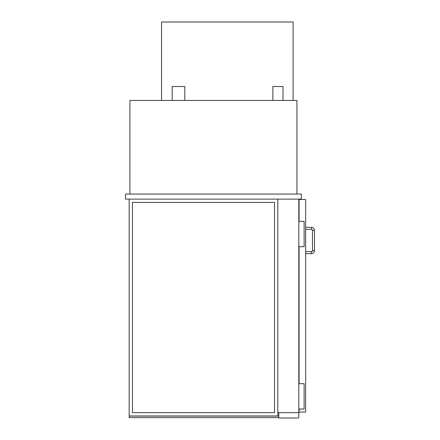 <?xml version="1.0" encoding="UTF-8"?>
<svg xmlns="http://www.w3.org/2000/svg" width="440" height="440" viewBox="0 0 440 440"><rect width="100%" height="100%" fill="white"/><g stroke="black" fill="none" stroke-linecap="round" stroke-linejoin="round"><path stroke-width="0.66" d="M129.162 199.122L129.162 415.976L277.816 415.976L277.816 199.122L277.816 412.687L298.82 412.687L298.82 199.122M272.882 100.441L272.882 86.526L283.008 86.526L283.008 100.441M172.178 100.441L172.178 86.526L184.828 86.526L184.828 100.441M301.351 194.062L125.493 194.062L125.493 199.122L301.351 199.122L301.351 194.062M296.923 194.062L296.923 100.441L129.921 100.441L129.921 194.062M298.062 412.687A0.759 0.759 0 0 1 298.82 413.446L298.82 417.241A0.759 0.759 0 0 1 298.062 418L278.828 418L278.828 412.687M293.128 100.441L293.128 22L161.552 22L161.552 100.441M299.074 221.392L299.074 199.502L305.652 199.502L305.652 412.055L299.074 412.055L299.074 409.019M299.074 383.713L299.074 246.697M298.82 383.713L304.134 383.713L304.134 409.019L298.82 409.019M298.82 221.392L304.134 221.392L304.134 246.697L298.82 246.697M312.483 250.619A1.012 1.012 0 0 1 311.471 251.631L305.652 251.631L311.471 251.631A1.012 1.012 0 0 0 312.483 250.619L312.483 230.373L312.483 250.619L314.507 250.619L314.507 230.373L312.483 230.373A1.012 1.012 0 0 0 311.471 229.361L305.652 229.361L311.471 229.361L311.471 227.337L305.652 227.337L311.471 227.337C313.319 227.519 314.331 228.531 314.507 230.373L314.507 250.619C314.331 252.461 313.319 253.473 311.471 253.655L311.471 251.631M132.451 202.417L274.527 202.417L274.527 412.687L132.451 412.687L132.451 202.417M278.828 416.103L129.162 416.103L129.162 417.62L278.828 417.62M305.652 253.655L311.471 253.655L305.652 253.655M311.471 227.337C313.319 227.519 314.331 228.531 314.507 230.373M314.507 250.619C314.331 252.461 313.319 253.473 311.471 253.655"/></g></svg>
